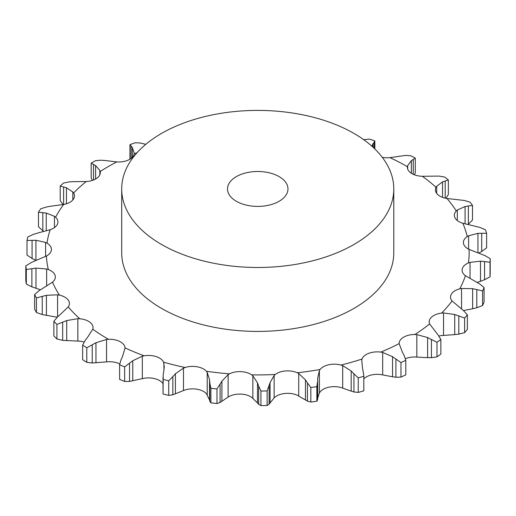 <?xml version="1.0" encoding="UTF-8"?>
<svg xmlns="http://www.w3.org/2000/svg" width="516" height="516" viewBox="0 0 516 516"><rect width="100%" height="100%" fill="white"/><g stroke="black" fill="none" stroke-linecap="round" stroke-linejoin="round"><path stroke-width="0.77" d="M436.981 356.866L436.981 342.302L431.428 339.496L431.428 357.678L436.981 356.866A232.477 134.218 0 0 0 440.864 354.079L440.864 339.515L437.981 334.787L429.609 323.938A15.551 8.978 0 0 1 429.196 321.887A15.551 8.978 0 0 1 431.647 317.05A15.551 8.978 0 0 1 441.619 313.096A211.392 122.047 0 0 0 452.048 300.944A15.551 8.978 0 0 1 450.52 297.061A15.551 8.978 0 0 1 451.474 293.965A15.551 8.978 0 0 1 459.737 288.863A211.392 122.047 0 0 0 465.406 275.705A15.551 8.978 0 0 1 462.104 270.178A15.551 8.978 0 0 1 462.246 268.965A15.551 8.978 0 0 1 468.418 262.954A211.392 122.047 0 0 0 469.05 249.402A15.551 8.978 0 0 1 463.452 243.204A15.551 8.978 0 0 1 463.4 242.475A15.551 8.978 0 0 1 467.244 236.573A211.392 122.047 0 0 0 462.82 223.254A15.551 8.978 0 0 1 455.041 217.9A15.551 8.978 0 0 1 454.357 215.262A15.551 8.978 0 0 1 456.273 210.947A211.392 122.047 0 0 0 446.991 198.492A15.551 8.978 0 0 1 437.407 194.229A15.551 8.978 0 0 1 435.394 189.811A15.551 8.978 0 0 1 436.02 187.289A211.392 122.047 0 0 0 422.32 176.279A15.551 8.978 0 0 1 411.375 173.305A15.551 8.978 0 0 1 407.395 167.307A15.551 8.978 0 0 1 407.434 166.7A211.392 122.047 0 0 0 389.954 157.644A15.551 8.978 0 0 1 382.266 157.316M427.229 357.646L431.808 357.659M431.808 339.709L427.229 337.367M436.981 342.302A232.477 134.218 0 0 0 440.864 339.515M405.415 358.736A15.551 8.978 0 0 1 414.896 356.969L427.609 357.665L427.609 337.541L416.825 334.613L414.896 334.503A15.551 8.978 0 0 0 403.686 337.135A15.551 8.978 0 0 0 399.132 343.482A15.551 8.978 0 0 0 399.132 343.611L402.364 352.118M363.819 378.808A15.551 8.978 0 0 1 368.901 375.738A15.551 8.978 0 0 1 380.827 374.564L392.547 376.796L392.547 356.672L382.678 352.447L380.827 352.106A15.551 8.978 0 0 0 368.901 353.279A15.551 8.978 0 0 0 362.045 359.033L361.774 360.162L362.464 367.773L363.819 375.558L363.806 390.825A232.477 134.218 0 0 1 358.246 392.418L353.937 391.973L353.937 373.79L358.246 377.854A232.477 134.218 0 0 0 363.806 376.267L363.819 375.558M341.005 365.057A15.551 8.978 0 0 0 328.918 364.728A15.551 8.978 0 0 0 320.075 369.495L319.398 370.565L319.398 392.986L320.075 391.96A15.551 8.978 0 0 1 328.918 387.187A15.551 8.978 0 0 1 341.005 387.522L351.183 391.122L351.183 371.004L342.695 365.625L341.005 365.057A211.392 122.047 0 0 0 362.045 359.033M274.144 397.888L275.196 396.972A15.551 8.978 0 0 1 285.606 393.405A15.551 8.978 0 0 1 297.287 395.23L305.453 399.99L305.453 379.866L298.732 373.532L297.287 372.771A15.551 8.978 0 0 0 285.606 370.946A15.551 8.978 0 0 0 275.196 374.506L274.144 375.467L274.144 397.888L269.12 404.151L267.14 405.499A232.477 134.218 0 0 1 260.941 405.595L258.664 404.312L258.664 386.129L260.941 391.031A232.477 134.218 0 0 0 267.14 390.935L270.074 382.653L274.144 375.467M228.124 397.056L229.497 396.294A15.551 8.978 0 0 1 240.991 394.108A15.551 8.978 0 0 1 251.718 397.339L257.484 402.964L257.484 382.846L252.859 375.796L251.718 374.874A15.551 8.978 0 0 0 240.991 371.643A15.551 8.978 0 0 0 229.497 373.829L228.124 374.635L228.124 397.056L220.093 402.499L216.984 403.531A232.477 134.218 0 0 1 210.889 402.854L209.819 401.364L209.819 383.182L210.889 388.29A232.477 134.218 0 0 0 216.984 388.967L221.906 381.176L228.124 374.635M183.49 390.535L185.121 389.961A15.551 8.978 0 0 1 197.164 389.251A15.551 8.978 0 0 1 206.439 393.74L209.535 399.926L209.535 379.808L207.213 372.32L206.439 371.275A15.551 8.978 0 0 0 197.164 366.786A15.551 8.978 0 0 0 185.121 367.495L183.49 368.114L183.49 390.535L172.828 394.805L168.732 395.385A232.477 134.218 0 0 1 163.037 393.966L163.224 374.235M163.836 370.881L164.275 366.612L163.553 362.142A15.551 8.978 0 0 0 156.167 356.608A15.551 8.978 0 0 0 144.145 355.801L142.326 356.201L142.326 378.628L129.535 381.421L124.646 381.434A232.477 134.218 0 0 1 119.609 379.35L119.609 364.786L121.041 359.717M122.531 356.498L125.072 347.894A15.551 8.978 0 0 0 119.918 341.573A15.551 8.978 0 0 0 108.476 339.296L106.554 339.463L106.554 361.884L108.476 361.761A15.551 8.978 0 0 1 119.744 363.948M87.546 337.322L92.79 329.208A15.551 8.978 0 0 0 93.035 327.628A15.551 8.978 0 0 0 90.113 322.39A15.551 8.978 0 0 0 79.787 318.753L77.858 318.675L77.858 341.095L62.675 340.341L56.915 338.999A232.477 134.218 0 0 1 53.864 335.884L53.864 321.32A232.477 134.218 0 0 0 56.915 324.435L66.719 320.578L77.858 318.675M60.52 314.25L68.228 306.949A15.551 8.978 0 0 0 69.415 303.511A15.551 8.978 0 0 0 68.151 299.964A15.551 8.978 0 0 0 59.417 295.126L57.573 294.81L57.573 316.863M42.718 288.367L52.522 282.162A15.551 8.978 0 0 0 55.328 277.021A15.551 8.978 0 0 0 55.051 275.331A15.551 8.978 0 0 0 48.323 269.526L46.646 268.991L46.646 286.025M34.965 260.877L46.421 256.007A15.551 8.978 0 0 0 51.426 249.647A15.551 8.978 0 0 0 51.432 249.409A15.551 8.978 0 0 0 47.021 243.146L45.589 242.41L45.589 256.426M37.636 233.064L50.194 229.71A15.551 8.978 0 0 0 57.45 224.118A15.551 8.978 0 0 0 57.908 221.951A15.551 8.978 0 0 0 55.573 217.217L54.451 216.327L54.451 227.595M50.594 206.239L63.668 204.491A15.551 8.978 0 0 0 72.84 199.931A15.551 8.978 0 0 0 74.459 195.945A15.551 8.978 0 0 0 73.575 192.958L72.821 191.952L72.821 199.956M73.24 181.645L86.224 181.535A15.551 8.978 0 0 0 96.879 178.22A15.551 8.978 0 0 0 100.31 172.596A15.551 8.978 0 0 0 100.194 171.505L99.84 170.422L95.602 165.578L91.177 163.191L91.177 177.756L92.261 180.458M104.509 160.437L116.797 161.914A15.551 8.978 0 0 0 128.439 160.005A15.551 8.978 0 0 0 134.173 153.852L134.244 153.013M393.785 188.946L393.785 252.879A136.043 78.542 180 0 1 309.806 325.441A136.043 78.542 180 0 1 161.547 308.413A136.043 78.542 180 0 1 121.705 252.879L121.705 188.946A136.043 78.542 0 0 0 161.547 244.481A136.043 78.542 0 0 0 309.806 261.509A136.043 78.542 0 0 0 393.785 188.946A136.043 78.542 0 0 0 257.742 110.405A136.043 78.542 0 0 0 121.705 188.946M162.946 383.543A15.551 8.978 0 0 0 156.167 379.067A15.551 8.978 0 0 0 144.145 378.267L142.326 378.628M84.147 341.985A15.551 8.978 0 0 0 79.787 341.218L77.858 341.095M443.534 335.381L443.534 312.954L454.725 314.508L454.725 334.626L441.619 335.555A15.551 8.978 0 0 0 438.91 336.026M443.534 312.954L441.619 313.096M405.795 360.31A232.477 134.218 0 0 1 400.964 362.555L395.907 359.072L395.907 377.254L400.964 377.112A232.477 134.218 0 0 0 405.795 374.874L405.795 360.31L404.06 355.292M404.234 355.627L402.196 351.822M396.243 359.33L392.212 356.453M467.373 314.85A232.477 134.218 0 0 1 464.619 318.062L458.821 315.96L458.821 334.142L464.619 332.627A232.477 134.218 0 0 0 467.373 329.414L467.373 314.85L463.465 310.555L452.048 300.944M459.227 316.127L454.319 314.379M463.458 310.542L472.63 308.768L472.63 288.65L461.549 288.496L459.737 288.863M354.208 374.087L350.906 370.746M484.079 287.476A232.477 134.218 0 0 1 482.583 290.953L476.81 289.579L476.81 307.762L482.583 305.517A232.477 134.218 0 0 0 484.079 302.041L484.079 287.476L479.338 283.723L465.406 275.705M477.229 289.695L472.217 288.573M477.177 282.394L480.493 281.291L480.493 261.167L470.044 262.367L468.418 262.954M317.611 381.492L316.856 386.632A232.477 134.218 0 0 1 310.832 387.497L307.459 382.949L307.459 401.132L310.832 402.061A232.477 134.218 0 0 0 316.856 401.196L317.611 399.674L317.675 378.112L319.398 370.565M307.659 383.278L305.253 379.576M490.2 258.671A232.477 134.218 0 0 1 490.032 262.251L484.556 261.586L484.556 279.769L490.032 276.815A232.477 134.218 0 0 0 490.2 273.235L490.2 258.671L484.84 255.549L469.05 249.402M484.963 261.644L480.086 261.141M477.939 252.627L477.939 233.355L468.605 235.799L467.244 236.573M258.78 386.478L257.368 382.537M486.62 233.29L481.699 233.284L481.699 251.466L486.62 247.854L486.62 233.29A232.477 134.218 0 0 0 485.453 229.775L479.732 227.35L462.82 223.254M482.079 233.29L477.558 233.38M465.084 223.796L465.084 206.51L457.305 210.025L456.273 210.947M209.851 383.536L209.509 379.486M472.508 205.439L468.373 205.994L468.373 224.176L472.508 220.003L472.508 205.439A232.477 134.218 0 0 0 470.057 202.149L464.239 200.447L446.991 198.492M468.702 205.961L464.755 206.581M442.535 197.364L442.535 181.89L436.678 186.263L436.02 187.289M172.828 394.805L172.828 376.622L168.732 380.821A232.477 134.218 0 0 1 163.037 379.402L162.946 377.473M172.828 376.622L175.408 373.758L183.49 368.114M163.159 374.59L163.901 370.565M422.32 176.279L439.09 176.091L444.734 177.078A232.477 134.218 0 0 1 448.352 179.981L445.192 181L445.192 198.15M445.463 180.923L442.27 181.993M411.349 173.286L411.349 160.644L407.685 165.61L407.434 166.7M119.609 364.786A232.477 134.218 0 0 0 124.646 366.876L132.76 360.736L142.326 356.201M125.085 348.255L125.072 347.894A211.392 122.047 0 0 0 144.145 355.801M120.892 360.058L122.679 356.188M389.954 157.644L405.466 155.432L410.665 155.735A232.477 134.218 0 0 1 415.283 158.122L413.252 159.463L413.252 174.331M413.439 159.36L411.155 160.779M374.036 148.189L374.036 142.397L374.848 140.881A232.477 134.218 0 0 0 369.45 139.114L363.696 139.681M372.978 147.202L372.978 143.764L371.913 146.234M374.145 142.274L372.875 143.912M85.25 340.302L82.644 345.114A232.477 134.218 0 0 0 86.785 347.784L95.957 342.734L106.554 339.463M85.024 340.618L87.778 337.038M57.231 317.185L60.817 313.999M53.864 321.32L57.528 316.901M39.171 290.605L34.617 294.507A232.477 134.218 0 0 0 36.436 297.932L46.414 295.313L57.573 294.81M38.81 290.843L43.073 288.154M31.025 262.644L25.8 265.934A232.477 134.218 0 0 0 26.303 269.5L35.991 268.12L46.646 268.991M30.631 262.838L35.359 260.715M33.488 234.329L27.832 236.934A232.477 134.218 0 0 0 26.993 240.482L35.933 240.269L45.589 242.41M33.069 234.47L38.049 232.955M139.875 142.945L135.16 142.777A232.477 134.218 0 0 0 129.935 144.706L132.335 147.524L134.237 153.278M142.945 143.609L145.738 144.37M139.565 142.893L143.255 143.693M46.434 206.98L40.616 208.864A232.477 134.218 0 0 0 38.474 212.224L46.247 213.063L54.451 216.327M46.014 207.071L51.007 206.181M100.897 160.192L95.563 160.663A232.477 134.218 0 0 0 91.177 163.191M100.536 160.186L104.871 160.482M69.26 181.877L63.545 183.038A232.477 134.218 0 0 0 60.211 186.057L66.454 187.772L72.821 191.952M68.86 181.916L73.633 181.638M99.84 174.789L99.84 170.422M392.212 376.732L396.243 377.286M454.319 334.658L459.227 334.078M350.906 391.025L354.208 392.037M472.217 308.852L477.229 307.646M319.572 392.366L317.501 398.655M317.675 398.229L317.611 399.674M305.253 399.855L307.659 401.229M480.086 281.42L484.963 279.595M257.368 402.815L258.78 404.428M478.848 253.014L481.699 251.466M209.509 399.765L209.851 401.487M445.927 198.312L448.352 194.545L448.352 179.981M414.58 174.872L415.283 172.686L415.283 158.122M106.554 361.884L92.235 362.98L86.785 362.342A232.477 134.218 0 0 1 82.644 359.678L82.644 345.114M57.212 317.205L42.241 314.56L36.436 312.496A232.477 134.218 0 0 1 34.617 309.071L34.617 294.507M40.422 289.779L31.876 286.844L26.303 284.064A232.477 134.218 0 0 1 25.8 280.498L25.8 265.934M36.023 260.438L32.076 258.497L26.993 255.046L26.993 240.482M43.686 231.484L38.474 226.788L38.474 212.224M63.1 204.594L60.211 200.614L60.211 186.057M400.964 362.555L400.964 377.112M464.619 318.062L464.619 332.627M358.246 377.854L358.246 392.418M363.806 376.267L363.806 390.825M482.583 290.953L482.583 305.517M310.832 387.497L310.832 402.061M316.856 386.632L316.856 401.196M490.032 262.251L490.032 276.815M270.074 402.77L270.074 382.653M260.941 391.031L260.941 405.595M269.12 404.151L269.12 385.968M267.14 390.935L267.14 405.499M221.906 401.293L221.906 381.176M210.889 388.29L210.889 402.854M220.093 402.499L220.093 384.317M216.984 388.967L216.984 403.531M175.408 393.876L175.408 373.758M163.037 379.402L163.037 393.966M168.732 380.821L168.732 395.385M132.76 380.853L132.76 360.736M129.535 381.421L129.535 363.238M124.646 366.876L124.646 381.434M95.957 362.851L95.957 342.734M374.848 140.881L374.848 148.976M86.785 347.784L86.785 362.342M92.235 362.98L92.235 344.798M66.719 340.695L66.719 320.578M56.915 324.435L56.915 338.999M62.675 340.341L62.675 322.158M46.414 315.431L46.414 295.313M36.436 297.932L36.436 312.496M42.241 314.56L42.241 296.377M35.991 288.238L35.991 268.12M26.303 269.5L26.303 284.064M31.876 286.844L31.876 268.662M35.933 260.387L35.933 240.269M32.076 258.497L32.076 240.314M46.247 230.82L46.247 213.063M129.935 144.706L129.935 159.205M132.335 157.316L132.335 147.524M131.058 158.451L131.058 146.196M42.828 230.833L42.828 212.65M66.454 203.794L66.454 187.772M95.602 179.033L95.602 165.578M93.506 180.02L93.506 164.462M63.623 204.497L63.623 186.966M236.367 201.285A30.231 17.454 0 0 0 269.313 205.071A30.231 17.454 0 0 0 287.973 188.946A30.231 17.454 0 0 0 257.742 171.493A30.231 17.454 0 0 0 227.511 188.946A30.231 17.454 0 0 0 236.367 201.285M414.896 334.503A211.392 122.047 0 0 0 429.609 323.938M416.825 357.033L416.825 334.613M380.827 352.106A211.392 122.047 0 0 0 399.132 343.611M297.287 372.771A211.392 122.047 0 0 0 320.075 369.495M251.718 374.874A211.392 122.047 0 0 0 275.196 374.506M206.439 371.275A211.392 122.047 0 0 0 229.497 373.829M163.553 362.142A211.392 122.047 0 0 0 185.121 367.495M92.79 329.208A211.392 122.047 0 0 0 108.263 339.18A211.392 122.047 0 0 0 108.476 339.296M68.228 306.949A211.392 122.047 0 0 0 79.787 318.753M52.522 282.162A211.392 122.047 0 0 0 59.417 295.126M46.421 256.007A211.392 122.047 0 0 0 48.323 269.526M50.194 229.71A211.392 122.047 0 0 0 47.021 243.146M63.668 204.491A211.392 122.047 0 0 0 55.573 217.217M86.224 181.535A211.392 122.047 0 0 0 73.575 192.958M116.797 161.914A211.392 122.047 0 0 0 100.194 171.505M137.088 152.659A211.392 122.047 0 0 0 134.173 153.852M382.678 374.868L382.678 352.447M461.549 308.91L461.549 288.496M342.695 388.045L342.695 365.625M470.044 278.227L470.044 262.367M298.732 395.953L298.732 373.532M468.605 249.176L468.605 235.799M252.859 398.223L252.859 375.796M457.305 220.525L457.305 210.025M207.213 394.74L207.213 372.32M436.678 193.384L436.678 186.263M163.927 370.404L163.927 363.258M407.685 169.029L407.685 165.61M317.701 379.305L317.701 398.784"/></g></svg>
